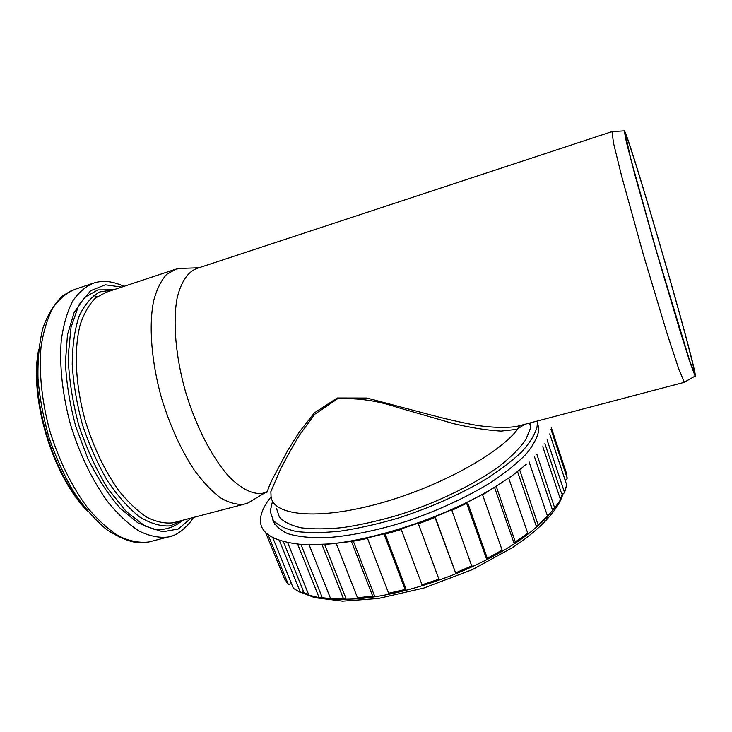 <?xml version="1.0" encoding="UTF-8"?>
<svg xmlns="http://www.w3.org/2000/svg" width="732" height="732" viewBox="0 0 732 732"><rect width="100%" height="100%" fill="white"/><g stroke="black" fill="none" stroke-linecap="round" stroke-linejoin="round"><path stroke-width="1.1" d="M519.5 425.695L517.853 428.723L524.826 424.295M519.226 425.768L516.289 426.536C505.629 427.982 492.554 427.616 477.063 425.448C460.785 422.456 443.409 418.439 424.944 413.388L367.016 398.062L337.196 398.007L314.431 412.811L299.141 432.264L287.52 450.866L271.975 480C268.845 486.762 267.354 490.769 267.5 491.996L267.72 491.959M517.652 429.272C497.989 455.185 433.463 489.827 372.561 505.263C311.585 520.882 270.318 514.294 271.014 494.85L270.84 491.666L279.963 470.466C285.205 459.852 291.83 447.865 299.836 434.515L314.806 414.23L337.498 398.821C357.683 397.815 377.749 400.706 397.705 407.486L454.124 423.782C471.564 427.863 487.228 430.306 501.1 431.121L517.652 429.272L517.853 428.723M611.989 131.586L613.562 143.298L621.77 176.65L643.501 255.129L667.346 334.405L678.774 369.01L684.301 382.195L684.722 381.967M611.824 131.659L197.393 268.287C187.932 271.535 181.17 281.527 177.089 298.244C172.725 321.815 175.589 356.246 185.352 391.144C195.719 425.905 211.85 457.253 228.439 475.965C240.837 488.82 252.604 494.594 262.413 493.331L264.472 492.792M265.872 492.27L267.336 491.575M272.533 501.164L270.236 511.302L273.21 520.242C277.922 525.302 285.599 529.044 296.231 531.469C308.511 533.006 323.196 532.896 340.298 531.139C358.497 528.394 377.776 524.048 398.135 518.119C429.528 507.898 458.003 495.39 483.568 480.604C499.059 470.85 511.796 461.242 521.788 451.8C529.986 442.668 535.065 434.369 537.023 426.884L537.224 425.008L538.862 429.885C537.654 437.105 533.408 445.184 526.116 454.096C517.076 463.365 505.254 472.854 490.678 482.571C466.467 497.348 438.889 510.113 407.953 520.836C377.657 530.526 348.606 536.364 324.633 537.782C309.709 537.956 297.421 536.574 287.758 533.665C279.77 529.968 274.692 525.146 272.514 519.198M276.577 508.639L279.404 517.158C283.879 521.971 291.171 525.53 301.273 527.827C312.93 529.291 326.865 529.19 343.079 527.534C360.327 524.936 378.59 520.836 397.879 515.227C436.702 502.911 474.482 484.493 499.736 465.945C511.284 456.741 519.949 448.021 525.75 439.776L530.307 428.641L530.352 422.84M693.222 365.963C684.813 327.46 629.099 136.838 625.448 134.606L630.517 157.792L656.531 251.469L689.672 360.766L694.183 372.497L693.222 365.963M694.22 369.367C685.344 328.842 627.031 129.5 624.259 130.845L626.427 142.255L634.891 174.811L656.403 251.396L679.424 328.924L690.194 362.944L695.126 376.102C695.684 376.77 695.382 374.519 694.22 369.367M181.38 268.388L176.028 269.102L166.576 274.445C161.058 280.576 156.758 289.341 153.665 300.733C148.633 325.475 151.332 361.544 161.516 398.043C170.062 425.786 180.941 449.759 194.163 469.953C202.947 481.912 211.694 491.19 220.424 497.806C228.924 502.765 236.765 504.906 243.966 504.238L247.992 502.985L253.116 499.919M527.562 534.269L527.754 533.216L508.667 478.042L503.799 481.199C450.189 517.853 354.498 547.884 304.247 544.727C263.849 541.067 251.378 526.994 266.851 502.527L271.133 496.644M537.05 421.239L538.862 429.885M385.206 534.14L406.031 588.967L405.656 590.212L405.135 589.47L388.61 593.24L389.424 593.762M353.309 541.186L374.345 595.381L373.347 596.736L372.661 596.04L357.536 597.824L358.268 598.511L373.347 596.736M324.706 544.581L345.788 597.898L344.196 599.288L343.427 598.611L330.516 598.392L331.303 599.06L344.196 599.288M300.998 544.562L321.851 596.543L319.738 597.879L308.867 595.107L319.738 597.879M283.504 542L303.597 591.612L300.998 592.783L293.413 588.391L300.797 592.691M547.097 439.932L564.546 492.517L563.603 493.469L561.664 493.816L544.883 443.665M536.766 454.032L554.865 508.548L552.221 509.179L534.415 456.53M526.491 464.042L519.647 469.816L538.349 525.558L536.098 525.686L517.551 471.664M503.113 481.83L496.214 486.268L515.575 542.723L513.8 542.439L494.658 487.722M501.804 551.086L502.134 550.135L482.434 494.384L467.51 502.262L487.576 559.092L486.368 558.461L466.641 503.323M471.911 566.595L451.653 509.774L435.119 516.792L455.899 573.668L435.055 517.497M438.925 579.195L418.155 523.215L439.255 579.991L438.925 579.195L421.998 584.767L422.474 585.371M551.123 427.076L566.111 472.232L567.218 478.243L566.33 479.762L565.113 480.091M550.912 429.144L567.218 478.243M549.741 433.911L566.696 484.868L564.491 492.041M566.467 485.975L566.696 484.868M542.787 446.712L560.556 499.7L554.883 507.743M560.328 500.779L560.556 499.7M529.035 461.755L547.49 516.087L538.423 524.615M547.234 517.185L547.49 516.087M519.647 469.816L508.767 478.316M496.214 486.268L482.598 494.859M467.51 502.262L466.705 503.296L451.864 510.341M435.119 516.792L435.073 517.497L418.503 523.764M418.155 523.215L401.017 528.934L421.998 584.767M291.482 583.642L288.527 584.429L284.602 579.03M265.789 533.015L284.492 578.829M268.251 535.193L288.133 583.926M272.954 538.139L293.413 588.391M279.514 540.847L300.34 592.151M287.795 542.952L308.867 595.107M297.704 544.315L318.96 597.211M336.253 543.601L309.142 544.846L330.516 598.392M322.007 544.544L343.427 598.611M367.528 538.423L353.19 541.204L336.125 543.29L357.536 597.824M351.305 541.076L372.661 596.04M401.237 529.511L385.142 534.159L383.989 533.857L367.336 537.928L388.61 593.24M383.989 533.857L405.135 589.47M529.41 423.169L530.517 424.148M537.251 424.423L538.752 426.628M511.037 476.212L508.676 478.042M274.729 524.396L274.436 521.742M112.911 289.799L97.823 289.918L84.537 297.503L74.097 312.619L67.472 334.716L65.404 362.55C66.411 383.385 69.924 404.915 75.963 427.131L87.913 458.744C97.667 478.353 108.437 494.878 120.222 508.319L137.918 522.877L154.891 529.565C165.496 530.188 174.738 527.086 182.625 520.278M97.365 296.542L93.467 295.646M37.991 357.738C32.327 403.14 52.548 469.843 82.35 504.531M91.546 283.787L75.634 289.122C67.07 292.388 59.548 298.565 53.061 307.65C47.37 318.374 43.353 331.569 41.001 347.243C38.814 372.176 41.816 401.401 49.794 430.837C59.091 460.629 71.58 486.158 87.273 507.404C97.777 519.93 108.391 529.538 119.115 536.245C129.637 541.168 139.501 543.089 148.697 542.009L151.597 541.259M124.037 286.331C110.349 280.292 102.023 280.749 94.483 282.799C86.166 285.983 78.882 292.105 72.642 301.145C67.188 311.841 63.382 325.035 61.223 340.737C59.31 365.726 62.495 395.07 70.537 424.67C79.87 454.654 92.278 480.375 107.769 501.823C118.117 514.477 128.548 524.213 139.062 531.029C149.374 536.053 159 538.057 167.948 537.041L171.837 535.961M121.722 287.1L105.335 284.812L90.631 290.714L78.809 305.052L71.013 327.387L68.168 356.411C68.89 378.462 72.431 401.42 78.781 425.255C86.614 448.661 96.295 469.798 107.833 488.656L126.188 511.458L144.982 526.015L162.769 531.78L178.334 528.989L191.162 518.046M113.451 289.835L99.836 291.931C91.491 296.561 84.573 304.658 79.083 316.224C74.664 329.684 72.376 345.696 72.221 364.262C73.42 383.843 76.833 404.009 82.469 424.752C89.267 445.138 97.585 463.804 107.421 480.75C117.806 496.095 128.539 508.154 139.638 516.92C150.572 523.545 160.784 526.518 170.281 525.86L182.771 520.242M173.694 269.87L106.323 292.205L95.599 297.924C89.231 304.256 84.107 313.14 80.236 324.578C73.712 349.329 75.332 384.95 85.26 420.69C93.687 447.819 104.868 471.143 118.794 490.641C128.1 502.152 137.488 511.028 146.949 517.268C156.227 521.87 164.892 523.719 172.953 522.804L175.47 522.145M562.606 493.643L560.273 498.849M553.667 509.079L547.545 516.307M537.81 525.796C496.689 564.043 401.786 600.02 343.811 599.16M330.69 598.703L320.643 597.477M308.639 594.54L302.691 592.17M291.83 584.502L291.199 583.788M527.754 533.216L515.612 541.772M502.134 550.135L487.503 558.187M471.939 565.799L455.661 572.836M684.438 382.296L519.253 425.768M262.413 493.331L267.5 491.996M530.544 426.546L529.382 423.096M624.259 130.845L611.897 131.595M695.126 376.102L684.301 382.195M38.695 349.402C28.713 397.449 52.741 476.651 87.593 511.137M71.507 290.586L62.888 295.701C54.333 303.743 47.681 314.531 42.913 328.064C39.217 342.951 37.579 359.778 38 378.554C39.665 398.071 43.38 417.88 49.154 437.992C55.998 457.701 64.288 475.846 74.033 492.426C84.336 507.615 95.187 519.985 106.57 529.529C118.95 537.526 129.674 541.954 138.732 542.787L148.697 542.009L167.948 537.041C175.323 536.053 182.899 530.892 190.677 521.568L193.458 517.442M243.966 504.238L175.57 522.117M198.912 267.784L180.218 268.424M265.414 492.544L247.992 502.985M563.237 493.533L560.621 500.139M560.209 500.981C553.255 514.349 540.125 528.001 520.827 541.918L512.308 547.719L472.259 569.661L423.837 588.043L378.343 598.483L342.658 601.155L314.55 597.623L301.886 592.664M291.967 584.831L291.144 583.816M564.546 492.517L566.751 485.078M554.865 508.548L560.584 500.368M538.349 525.558L547.435 516.975M515.575 542.723L527.69 534.177M487.576 559.092L502.143 551.068M455.899 573.668L472.085 566.669M422.419 585.536L439.255 579.991M389.214 593.963L405.656 590.212M286.294 581.702L288.207 584.072"/></g></svg>
